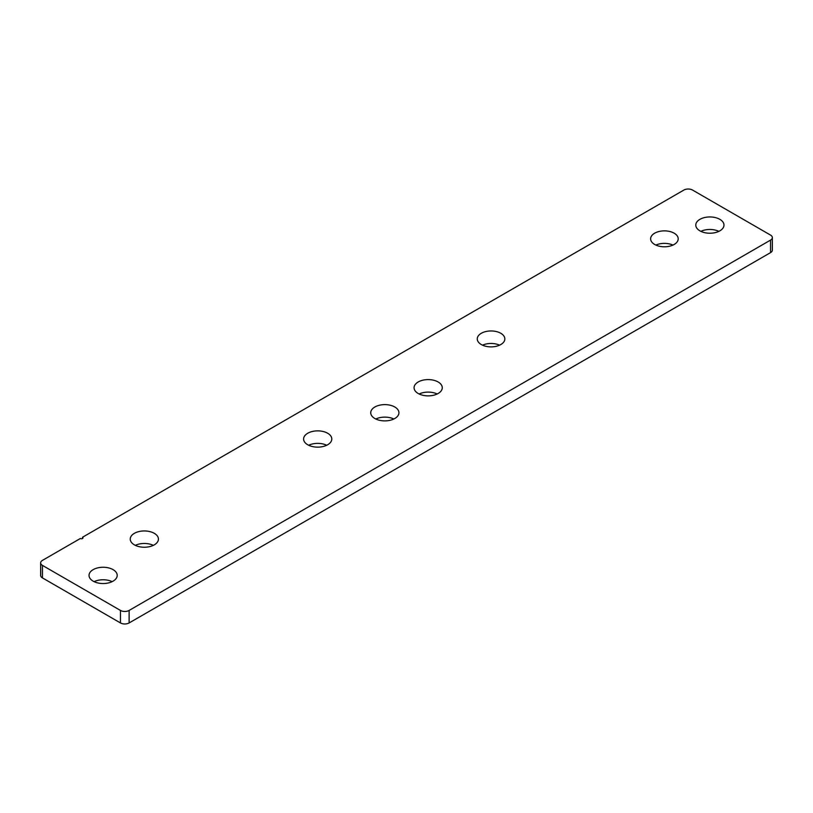 <?xml version="1.0" encoding="UTF-8"?>
<svg xmlns="http://www.w3.org/2000/svg" width="813" height="813" viewBox="0 0 813 813"><rect width="100%" height="100%" fill="white"/><g stroke="black" fill="none" stroke-linecap="round" stroke-linejoin="round"><path stroke-width="1.22" d="M438.136 381.978A14.095 8.14 0 0 0 422.77 380.21A14.095 8.14 0 0 0 414.071 387.73A14.095 8.14 0 0 0 418.197 393.492A14.095 8.14 0 0 0 433.563 395.25A14.095 8.14 0 0 0 442.272 387.73A14.095 8.14 0 0 0 438.136 381.978M419.152 393.99A14.095 8.14 180 0 1 437.191 393.99M394.803 406.998A14.095 8.14 0 0 0 379.437 405.24A14.095 8.14 0 0 0 370.728 412.76A14.095 8.14 0 0 0 374.864 418.512A14.095 8.14 0 0 0 390.23 420.27A14.095 8.14 0 0 0 398.929 412.76A14.095 8.14 0 0 0 394.803 406.998M375.809 419.01A14.095 8.14 180 0 1 393.848 419.01M113.088 569.639A14.095 8.14 0 0 0 97.723 567.88A14.095 8.14 0 0 0 89.023 575.401A14.095 8.14 0 0 0 93.149 581.153A14.095 8.14 0 0 0 108.515 582.921A14.095 8.14 0 0 0 117.214 575.401A14.095 8.14 0 0 0 113.088 569.639M94.105 581.651A14.095 8.14 180 0 1 112.143 581.651M719.851 219.337A14.095 8.14 0 0 0 704.485 217.569A14.095 8.14 0 0 0 695.786 225.089A14.095 8.14 0 0 0 699.912 230.841A14.095 8.14 0 0 0 715.277 232.609A14.095 8.14 0 0 0 723.977 225.089A14.095 8.14 0 0 0 719.851 219.337M700.857 231.349A14.095 8.14 180 0 1 718.895 231.349M482.526 345.169A13.791 7.957 180 0 1 499.589 345.169M481.306 344.549A13.791 7.957 180 0 1 477.261 338.919A13.791 7.957 180 0 1 485.778 331.562A13.791 7.957 180 0 1 500.808 333.289A13.791 7.957 180 0 1 504.843 338.919A13.791 7.957 180 0 1 496.337 346.277A13.791 7.957 180 0 1 481.306 344.549M135.314 545.35A14.095 8.14 180 0 1 153.352 545.35M134.369 544.852A14.095 8.14 180 0 1 130.243 539.09A14.095 8.14 180 0 1 138.942 531.57A14.095 8.14 180 0 1 154.307 533.338A14.095 8.14 180 0 1 158.433 539.09A14.095 8.14 180 0 1 149.734 546.61A14.095 8.14 180 0 1 134.369 544.852M308.676 445.26A14.095 8.14 180 0 1 326.714 445.26M307.731 444.762A14.095 8.14 180 0 1 303.595 439A14.095 8.14 180 0 1 312.304 431.49A14.095 8.14 180 0 1 327.659 433.248A14.095 8.14 180 0 1 331.795 439A14.095 8.14 180 0 1 323.086 446.52A14.095 8.14 180 0 1 307.731 444.762M655.878 245.079A13.791 7.957 180 0 1 672.94 245.079M654.658 244.459A13.791 7.957 180 0 1 650.624 238.829A13.791 7.957 180 0 1 659.14 231.471A13.791 7.957 180 0 1 674.17 233.199A13.791 7.957 180 0 1 678.205 238.829A13.791 7.957 180 0 1 669.688 246.187A13.791 7.957 180 0 1 654.658 244.459M80.365 538.491L42.449 560.381A6.128 3.537 0 0 0 40.65 562.891A6.128 3.537 0 0 0 42.449 565.391L120.456 610.431A6.128 3.537 0 0 0 129.125 610.431L770.551 240.099A6.128 3.537 0 0 0 772.35 237.599A6.128 3.537 0 0 0 770.551 235.099L692.544 190.059A6.128 3.537 0 0 0 683.875 190.059L82.53 537.241A1.535 0.884 180 0 1 82.987 537.871A1.535 0.884 180 0 1 82.042 538.684A1.535 0.884 180 0 1 80.365 538.491M82.53 538.491L82.53 537.241M42.449 565.391L42.449 577.901L120.456 622.941L120.456 610.431M129.125 610.431L129.125 622.941L770.551 252.619L770.551 240.099M772.35 237.599L772.35 250.109A6.128 3.537 180 0 1 770.551 252.619M129.125 622.941A6.128 3.537 180 0 1 120.456 622.941M42.449 577.901A6.128 3.537 180 0 1 40.65 575.401L40.65 562.891"/></g></svg>
